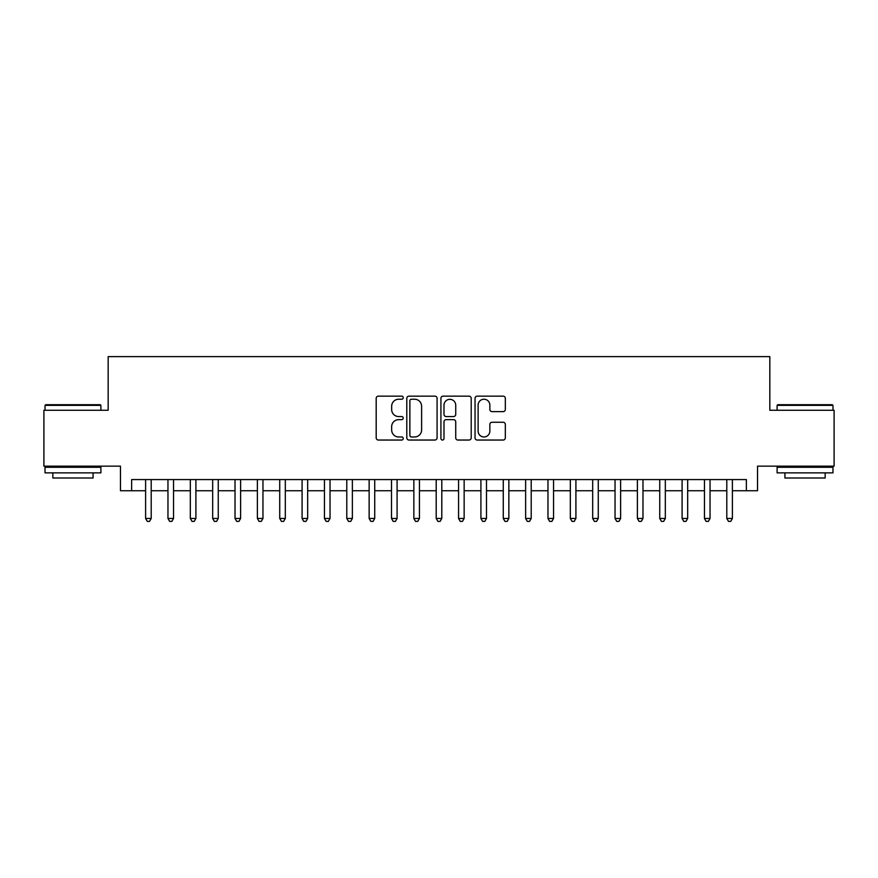 <?xml version="1.0" encoding="UTF-8"?>
<svg xmlns="http://www.w3.org/2000/svg" width="878" height="878" viewBox="0 0 878 878"><rect width="100%" height="100%" fill="white"/><g stroke="black" fill="none" stroke-linecap="round" stroke-linejoin="round"><path stroke-width="1.32" d="M403.232 397.69A1.536 1.536 0 0 0 401.696 396.154L378.385 396.154A2.195 2.195 0 0 0 376.19 398.349L376.19 437.848A2.195 2.195 0 0 0 378.385 440.043L401.696 440.043A1.536 1.536 0 0 0 403.232 438.506A1.536 1.536 0 0 0 401.696 436.97L398.678 436.97A7.024 7.024 0 0 1 391.665 429.946L391.665 426.653A7.024 7.024 0 0 1 398.678 419.64L401.696 419.64A1.536 1.536 0 0 0 403.232 418.104A1.536 1.536 0 0 0 401.696 416.567L398.678 416.567A7.024 7.024 0 0 1 391.665 409.543L391.665 406.251A7.024 7.024 0 0 1 398.678 399.227L401.696 399.227A1.536 1.536 0 0 0 403.232 397.69M503.127 411.628A2.195 2.195 0 0 0 505.322 409.433L505.322 398.349A2.195 2.195 0 0 0 503.127 396.154L477.237 396.154A2.195 2.195 0 0 0 475.042 398.349L475.042 437.848A2.195 2.195 0 0 0 477.237 440.043L503.127 440.043A2.195 2.195 0 0 0 505.322 437.848L505.322 424.458A2.195 2.195 0 0 0 503.127 422.263L492.042 422.263A2.195 2.195 0 0 0 489.847 424.458L489.847 431.098A5.872 5.872 0 0 1 483.976 436.97A5.872 5.872 0 0 1 478.115 431.098L478.115 405.098A5.872 5.872 0 0 1 483.976 399.227A5.872 5.872 0 0 1 489.847 405.098L489.847 409.433A2.195 2.195 0 0 0 492.042 411.628L503.127 411.628M131.634 490.747L131.634 479.575L746.366 479.575L746.366 490.747L757.538 490.747L757.538 466.163L834.1 466.163L834.1 410.278L769.83 410.278L769.83 356.622L108.17 356.622L108.17 410.278L43.9 410.278L43.9 466.163L120.462 466.163L120.462 490.747L145.605 490.747M437.079 398.349A2.195 2.195 0 0 0 434.884 396.154L408.994 396.154A2.195 2.195 0 0 0 406.799 398.349L406.799 437.848A2.195 2.195 0 0 0 408.994 440.043L434.884 440.043A2.195 2.195 0 0 0 437.079 437.848L437.079 398.349M443.116 396.154L469.006 396.154A2.195 2.195 0 0 1 471.201 398.349L471.201 437.848A2.195 2.195 0 0 1 469.006 440.043L457.921 440.043A2.195 2.195 0 0 1 455.726 437.848L455.726 421.824A2.195 2.195 0 0 0 453.531 419.64L446.189 419.64A2.195 2.195 0 0 0 443.994 421.824L443.994 438.506A1.536 1.536 0 0 1 442.457 440.043A1.536 1.536 0 0 1 440.921 438.506L440.921 398.349A2.195 2.195 0 0 1 443.116 396.154M151.203 490.747L167.961 490.747M173.548 490.747L190.317 490.747M195.904 490.747L212.674 490.747M218.26 490.747L235.019 490.747M240.616 490.747L257.375 490.747M262.961 490.747L279.731 490.747M285.317 490.747L302.087 490.747M307.673 490.747L324.443 490.747M330.029 490.747L346.788 490.747M352.374 490.747L369.144 490.747M374.73 490.747L391.5 490.747M397.086 490.747L413.856 490.747M419.443 490.747L436.201 490.747M441.799 490.747L458.557 490.747M464.144 490.747L480.914 490.747M486.5 490.747L503.27 490.747M508.856 490.747L525.626 490.747M531.212 490.747L547.971 490.747M553.557 490.747L570.327 490.747M575.913 490.747L592.683 490.747M598.269 490.747L615.039 490.747M620.625 490.747L637.384 490.747M642.981 490.747L659.74 490.747M665.326 490.747L682.096 490.747M687.683 490.747L704.452 490.747M710.039 490.747L726.797 490.747M732.395 490.747L746.366 490.747M411.409 399.227A1.536 1.536 0 0 0 409.872 400.763L409.872 435.433A1.536 1.536 0 0 0 411.409 436.97L414.592 436.97A7.024 7.024 0 0 0 421.616 429.946L421.616 406.251A7.024 7.024 0 0 0 414.592 399.227L411.409 399.227M455.726 405.208A5.872 5.872 0 0 0 449.865 399.336A5.872 5.872 0 0 0 443.994 405.208L443.994 414.372A2.195 2.195 0 0 0 446.189 416.567L453.531 416.567A2.195 2.195 0 0 0 455.726 414.372L455.726 405.208M151.203 479.575L151.203 518.47L145.605 518.47L145.605 479.575M151.203 518.47L149.523 521.378L147.284 521.378L145.605 518.47M45.689 404.692L100.235 404.692L100.904 405.362L45.019 405.362L45.689 404.692M72.962 472.869L45.019 472.869L45.019 467.283L100.904 467.283L100.904 472.869L72.962 472.869M93.079 472.869L93.079 478.005L52.845 478.005L52.845 472.869M777.765 404.692L832.311 404.692L832.981 405.362L777.096 405.362L777.765 404.692M805.038 472.869L777.096 472.869L777.096 467.283L832.981 467.283L832.981 472.869L805.038 472.869M825.155 472.869L825.155 478.005L784.921 478.005L784.921 472.869M173.548 479.575L173.548 518.47L167.961 518.47L167.961 479.575M173.548 518.47L171.879 521.378L169.641 521.378L167.961 518.47M195.904 479.575L195.904 518.47L190.317 518.47L190.317 479.575M195.904 518.47L194.225 521.378L191.997 521.378L190.317 518.47M218.26 479.575L218.26 518.47L212.674 518.47L212.674 479.575M218.26 518.47L216.581 521.378L214.342 521.378L212.674 518.47M240.616 479.575L240.616 518.47L235.019 518.47L235.019 479.575M240.616 518.47L238.937 521.378L236.698 521.378L235.019 518.47M262.961 479.575L262.961 518.47L257.375 518.47L257.375 479.575M262.961 518.47L261.293 521.378L259.054 521.378L257.375 518.47M285.317 479.575L285.317 518.47L279.731 518.47L279.731 479.575M285.317 518.47L283.638 521.378L281.41 521.378L279.731 518.47M307.673 479.575L307.673 518.47L302.087 518.47L302.087 479.575M307.673 518.47L305.994 521.378L303.766 521.378L302.087 518.47M330.029 479.575L330.029 518.47L324.443 518.47L324.443 479.575M330.029 518.47L328.35 521.378L326.111 521.378L324.443 518.47M352.374 479.575L352.374 518.47L346.788 518.47L346.788 479.575M352.374 518.47L350.706 521.378L348.467 521.378L346.788 518.47M374.73 479.575L374.73 518.47L369.144 518.47L369.144 479.575M374.73 518.47L373.062 521.378L370.823 521.378L369.144 518.47M397.086 479.575L397.086 518.47L391.5 518.47L391.5 479.575M397.086 518.47L395.407 521.378L393.179 521.378L391.5 518.47M419.443 479.575L419.443 518.47L413.856 518.47L413.856 479.575M419.443 518.47L417.763 521.378L415.524 521.378L413.856 518.47M441.799 479.575L441.799 518.47L436.201 518.47L436.201 479.575M441.799 518.47L440.119 521.378L437.881 521.378L436.201 518.47M464.144 479.575L464.144 518.47L458.557 518.47L458.557 479.575M464.144 518.47L462.476 521.378L460.237 521.378L458.557 518.47M486.5 479.575L486.5 518.47L480.914 518.47L480.914 479.575M486.5 518.47L484.821 521.378L482.593 521.378L480.914 518.47M508.856 479.575L508.856 518.47L503.27 518.47L503.27 479.575M508.856 518.47L507.177 521.378L504.938 521.378L503.27 518.47M531.212 479.575L531.212 518.47L525.626 518.47L525.626 479.575M531.212 518.47L529.533 521.378L527.294 521.378L525.626 518.47M553.557 479.575L553.557 518.47L547.971 518.47L547.971 479.575M553.557 518.47L551.889 521.378L549.65 521.378L547.971 518.47M575.913 479.575L575.913 518.47L570.327 518.47L570.327 479.575M575.913 518.47L574.234 521.378L572.006 521.378L570.327 518.47M598.269 479.575L598.269 518.47L592.683 518.47L592.683 479.575M598.269 518.47L596.59 521.378L594.362 521.378L592.683 518.47M620.625 479.575L620.625 518.47L615.039 518.47L615.039 479.575M620.625 518.47L618.946 521.378L616.707 521.378L615.039 518.47M642.981 479.575L642.981 518.47L637.384 518.47L637.384 479.575M642.981 518.47L641.302 521.378L639.063 521.378L637.384 518.47M665.326 479.575L665.326 518.47L659.74 518.47L659.74 479.575M665.326 518.47L663.658 521.378L661.419 521.378L659.74 518.47M687.683 479.575L687.683 518.47L682.096 518.47L682.096 479.575M687.683 518.47L686.003 521.378L683.775 521.378L682.096 518.47M710.039 479.575L710.039 518.47L704.452 518.47L704.452 479.575M710.039 518.47L708.359 521.378L706.121 521.378L704.452 518.47M732.395 479.575L732.395 518.47L726.797 518.47L726.797 479.575M732.395 518.47L730.715 521.378L728.477 521.378L726.797 518.47M45.019 410.278L45.019 405.362M57.761 467.283L57.761 466.163M88.162 467.283L88.162 466.163M100.904 410.278L100.904 405.362M777.096 410.278L777.096 405.362M789.838 467.283L789.838 466.163M820.239 467.283L820.239 466.163M832.981 410.278L832.981 405.362"/></g></svg>
